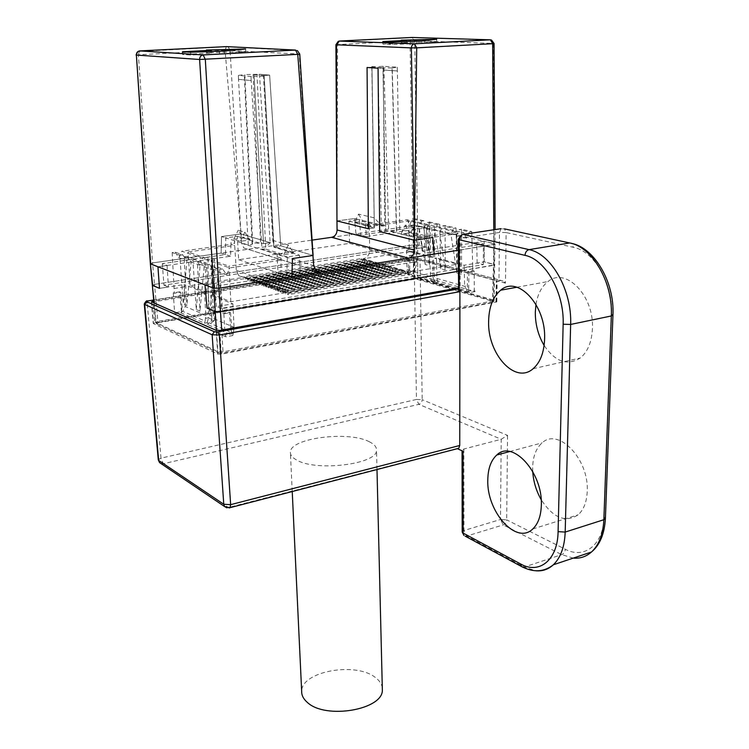 <?xml version="1.0" encoding="UTF-8"?>
<svg xmlns="http://www.w3.org/2000/svg" width="749" height="749" viewBox="0 0 749 749"><rect width="100%" height="100%" fill="white"/><g stroke="black" fill="none" stroke-linecap="round" stroke-linejoin="round"><path stroke-width="0.56" stroke-dasharray="3.75 2.81" d="M494.068 43.517L493.263 43.451L491.55 40.072L412.044 37.459M174.03 288.505L184.226 286.914L185.237 306.472L181.96 307.006L180.696 292.26L174.33 293.271L172.794 264.622L157.936 266.775L167.074 265.455L162.299 263.648L225.477 254.557L225.767 237.91L237.311 236.338L238.659 259.706L349.596 243.378L348.931 221.114L359.211 219.71L354.464 218.558L336.956 220.936L337.574 44.594L410.04 40.895L412.53 38.33L414.759 40.811L417.493 225.739L484.116 241.244L476.738 242.395L483.395 243.968L428.559 252.61L427.192 236.122L416.463 237.723L416.772 261.626L300.564 280.36L299.497 255.175L273.909 247.17L273.788 246.384L293.159 252.226L293.224 253.274M412.53 38.33L412.268 37.675M179.779 255.269L182.737 254.847L175.097 252.151L172.167 252.563L179.779 255.269L183.29 304L186.819 305.489L184.085 256.804L192.868 259.922L196.294 309.506L199.955 311.06L197.343 261.513L206.462 264.753L209.786 315.235L213.587 316.846L211.106 266.41L219.616 269.434L220.534 282.429L280.912 272.992L291.932 276.662L286.792 274.949L220.094 285.463L221.564 308.691L483.32 264.65L477.141 263.068L484.341 261.869L484.116 241.244L494.434 243.65L495.201 244.09L493.881 244.595L458.266 250.25L495.201 244.08L484.116 241.244L484.341 261.869L494.799 264.809L494.04 264.322L493.376 300.003L493.975 300.761L223.174 351.815L217.865 351.637L155.858 322.51L157.889 321.377L154.509 284.377L152.337 285.21L154.509 284.377L413.214 244.904L154.509 284.377L152.543 262.927L221.142 253.115L221.489 236.581L225.767 237.91M359.211 219.71L360.784 235.074L413.495 227.49L419.328 228.866L426.481 227.827L426.144 247.114L419.168 248.2L413.757 246.814L413.495 227.49M406.576 250.147L407.035 269.986L409.694 269.537L408.589 273.722L407.615 273.872L407.035 269.986L433.062 277.373L432.473 256.935L406.576 250.147L414.796 248.874L414.787 229.522L426.481 227.827L417.493 225.739L417.699 244.979L426.144 247.114L417.699 244.979L417.689 279.461L413.851 279.386L158.367 322.753L157.889 321.377L413.617 278.132L413.214 244.904L417.699 244.979L413.214 244.904L412.989 225.683L417.493 225.739L412.989 225.683L355.972 233.838L354.464 218.558L355.972 233.838L412.989 225.683L410.04 40.895M360.784 235.074L355.972 233.838L331.564 237.321M162.299 263.648L163.956 285.172L413.757 246.814M163.956 285.172L168.403 286.979L159.5 288.356L184.123 284.545L184.226 286.914M167.074 265.455L168.403 286.979M225.477 254.557L221.142 253.115L312.09 240.111M273.788 246.384L264.079 75.537L253.087 74.6L254.042 74.61L263.536 243.575L270.146 242.648L259.491 74.263L254.042 74.61L263.536 243.575L270.146 242.648L240.981 233.941L221.489 236.581L221.142 253.115L152.543 262.927L150.362 263.732M237.311 236.338L250.063 239.952L243.294 237.901L242.695 237.002L249.445 239.034L249.501 240.026L250.063 239.952L249.445 239.034M249.501 240.026L260.596 243.388L263.536 243.575L252.694 242.882L244.867 74.563L238.388 75.396L251.046 76.501L257.019 76.126L265.717 247.067L272.814 240.41L288.281 244.96L293.805 253.19L273.909 247.17L280.706 245.794L313.101 255.456L299.207 54.012L225.056 50.342L240.981 233.941L230.046 50.23L228.258 47.084L227.087 46.644M253.087 74.6L260.596 243.388M242.732 237.976L242.695 237.002M238.659 259.706L300.564 280.36M264.079 75.537L269.64 75.115L280.706 245.794L313.101 255.456M252.694 242.882L252.085 244.464L248.293 244.998L221.489 236.581L240.981 233.941L270.146 242.648L259.491 74.263L269.64 75.115L259.491 74.263L244.867 74.563M264.144 75.462L273.909 247.17L272.814 240.41L263.451 76.155L264.144 75.462L269.64 75.115L280.706 245.794L274.04 246.749L264.144 75.462M293.159 252.226L293.805 253.19L283.843 254.66L264.893 248.818L265.717 247.067M286.792 274.949L287.344 256.991L299.497 255.175M287.344 256.991L277.196 253.845L277.121 256.888L277.196 253.845M483.32 264.65L483.395 243.968M493.797 229.765L493.488 265.343L494.799 264.809L458.248 271.316L493.488 265.343L492.346 302.278L493.348 301.941L492.823 301.295L493.376 300.003L418.045 278.225L413.617 278.132L413.851 279.386M230.851 301.744L228.894 266.129L277.233 258.911L278.778 285.154L281.352 290.846L286.876 292.456L230.851 301.744L213.053 294.732L210.797 295.097L232.873 303.832L207.08 308.139L216.405 306.584L221.564 308.691M477.141 263.068L476.738 242.395M414.759 40.811L493.263 43.451L494.04 264.322L484.341 261.869L464.146 265.24L464.23 267.533L472.694 266.11L472.057 243.125L422.09 250.934L428.559 252.61M371.953 67.129L374.341 227.911L371.953 67.129L383.937 67.906L378.058 68.215L382.982 67.906L385.726 230.72L379.687 231.581L385.726 230.72L396.661 231.338L396.39 229.896L399.76 229.409L427.192 236.122M396.661 231.338L392.233 67.925L382.982 67.906L385.726 230.72L388.675 230.889L416.463 237.723M383.937 67.906L388.675 230.889M401.473 233.051L405.237 225.103L413.298 227.003L409.16 236.132L417.989 234.821L409.759 232.827L400.968 234.109L409.16 236.132L409.647 235.055L401.473 233.051L401.483 234.034M409.647 235.055L409.675 236.057M349.596 243.378L416.772 261.626M348.931 221.114L354.848 222.565L354.839 221.638L374.266 226.395M354.848 222.565L374.303 227.546L371.813 66.605L371.963 67.185L367.066 67.494L371.963 67.185L374.341 227.911L354.343 222.64L354.839 221.638M368.349 228.754L374.341 227.911L368.349 228.754M337.574 44.594L335.936 44.687M337.593 44.594L339.072 41.073M158.367 322.753L156.794 323.849L156.073 322.632L154.275 303.027M156.794 323.849L218.493 352.882L217.865 351.637L216.395 330.412M299.75 54.059L299.207 54.012M216.405 306.584L214.542 283.365L220.094 285.463M214.542 283.365L204.973 284.863L220.534 282.429L222.359 308.185L233.033 306.388L234.034 327.285L233.342 333.352L232.068 333.595L230.608 327.884L234.034 327.285L211.827 317.819L210.797 295.097M139.483 50.923L138.396 54.771L136.056 54.986M182.466 51.747L182.662 54.499L190.77 55.023L224.485 53.797L245.747 51.672L206.602 52.73L211.284 53.01L182.662 54.499M190.592 52.233L190.77 55.023M211.171 51.185L211.284 53.01M206.434 50.024L206.602 52.73M245.597 48.975L245.747 51.672M224.316 51.035L224.485 53.797M219.466 50.754L219.626 53.507M218.493 352.882L223.09 353.041L221.713 330.075M154.678 322.772L153.461 323.624L217.744 354.005L221.301 354.127L496.83 301.856L417.802 278.74L414.843 278.675L154.678 322.772L152.89 302.418M417.689 279.461L492.823 301.295M492.346 302.278L223.09 353.041M458.238 287.981L460.111 287.653L458.238 288.468M501.175 228.651L499.489 232.452L498.956 280.735L496.278 281.212L497.149 280.838L496.634 280.501L417.577 259.248L414.609 259.191L153.779 300.864M458.276 239.249L460.176 238.463L460.111 287.653M498.956 280.735L501.156 280.519L418.298 258.339L415.33 258.293L153.704 299.993M457.002 448.501L227.013 507.869M158.273 459.83L161.007 458.163L163.301 463.762L228.979 507.953M161.166 463.687L163.301 463.762L418.888 404.338C420.91 403.636 422.005 402.082 422.183 399.676L507.55 435.366L501.203 439.288L463.856 449.016L462.058 450.196L462.985 451.216M369.463 441.835C348.791 430.553 289.694 438.043 290.378 452.274C290.275 455.008 292.222 457.517 296.22 459.792C315.404 471.992 377.889 464.23 376.513 450.168C376.681 447.041 374.331 444.26 369.463 441.835M462.189 532.024L463.949 530.526L466.664 536.078L503.225 524.909C505.294 524.038 506.446 522.343 506.68 519.843L565.326 549.251C584.286 559.494 603.441 544.888 604.078 517.025L611.521 314.196C613.169 283.543 594.144 250.981 573.313 247.292L506.118 232.565L504.498 228.913L500.997 228.763L461.609 234.718L460.176 238.463L499.489 232.452L506.118 232.565L505.472 283.15L502.963 280.959L501.156 280.519M465.213 536.162L466.664 536.078L524.188 567.059L561.722 554.635C563.847 553.68 565.055 551.882 565.326 549.251M504.442 228.876L571.721 243.425L573.313 247.292M463.856 449.016L463.949 530.526L500.501 519.488L501.203 439.288L418.888 404.338L416.463 399.46L422.183 399.676L420.049 260.165L414.131 260.062L147.169 302.83L144.267 304.057M535.966 304.422C537.679 294.057 541.696 286.436 548.025 281.54C565.598 266.522 594.388 295.836 592.422 328.689C591.738 342.059 587.703 351.824 580.325 357.985C567.405 366.064 555.337 361.889 544.13 345.439M532.726 471.486L532.642 467.423C532.96 456.31 536.134 448.108 542.164 442.846C558.267 427.211 589.238 459.231 587.235 491.372C586.748 501.933 583.733 509.741 578.191 514.788C565.495 523.027 553.155 517.99 541.181 499.658M573.238 558.108L561.722 554.635L503.225 524.909L500.501 519.488L506.68 519.843L507.55 435.366M382.308 688.069C381.878 684.221 379.649 680.766 375.633 677.714C356.084 661.358 300.677 671.376 301.678 691.627M419.328 228.866L419.168 248.2M382.861 41.579L382.908 44.088L392.429 44.453L421.94 43.405L436.686 41.71L401.249 42.656L406.679 42.852L382.908 44.088M392.382 41.916L392.429 44.453M406.651 41.186L406.679 42.852M401.211 40.184L401.249 42.656M436.667 39.248L436.686 41.71M421.912 40.877L421.94 43.405M416.304 40.689L416.332 43.199M263.451 76.155L257.019 76.126M240.981 233.941L241.618 243.322L243.884 248.013L315.835 270.604M336.956 220.936L354.464 218.558L369.257 222.05L369.294 224.737L369.042 222.078M399.76 229.409L397.401 70.949L383.291 70.003L384.658 225.767L369.257 222.05M384.658 225.767L382.112 226.123L362.881 221.461L354.343 222.64L358.546 214.13L374.013 217.762L382.112 226.123M233.744 239.221L243.294 237.901L238.182 230.215L244.801 232.162L250.063 239.952L240.457 241.29L233.744 239.221L238.182 230.215M248.293 244.998L238.5 79.366L251.187 80.546L261.972 249.239L276.943 253.883M261.972 249.239L264.893 248.818M283.843 254.66L288.281 244.96M413.298 227.003L417.989 234.821M240.457 241.29L244.801 232.162M251.187 80.546L251.046 76.501M371.813 66.605L377.973 66.624L381.288 224.728M392.233 67.925L397.242 67.185L383.16 66.296L377.973 66.624M358.546 214.13L362.881 221.461M405.237 225.103L409.759 232.827M383.291 70.003L383.16 66.296M422.09 250.934L420.863 239.193L463.753 232.742L407.044 219.766L365.39 225.58L369.323 226.554L408.729 221.021L429.982 225.898L427.258 226.292L431.63 227.303L434.354 226.91L456.824 232.068L457.246 264.21L409.89 272.065C414.019 270.969 416.229 267.899 416.528 262.871L416.304 238.126L420.713 239.212L420.657 237.293L416.285 236.225L416.041 233.426M416.266 233.398L416.285 236.225M365.39 225.58L365.39 223.782L369.294 224.737M369.323 226.554L369.66 250.072C369.407 254.857 367.272 257.759 363.265 258.779L409.31 251.608L408.729 221.021M432.473 256.935L430.666 257.225L409.31 251.608M426.481 227.827L426.144 247.114L414.796 248.874L414.862 255.297L408.486 255.765L408.495 273.853L413.963 272.945L413.289 273.919L475.091 291.595L474.295 290.116L468.64 291.136L467.348 285.818L467.47 271.55L472.741 270.651L474.183 271.035L474.295 290.116M234.381 240.691L234.568 243.537L231.038 242.433L230.973 244.352L234.69 245.447L236.281 270.323L238.8 275.735L244.146 277.308L190.143 285.715L206.818 292.279L204.58 292.644L184.123 284.545M475.091 291.595L469.604 292.587L438.343 283.562L436.854 278.45L436.498 257.993L464.146 265.24M436.498 257.993L434.682 258.283L457.246 264.21M288.899 292.728L287.944 294.703L286.399 291.838L288.899 292.728L410.386 272.552L361.383 258.564L243.94 276.812L246.178 277.607L245.372 279.517L243.94 276.812M286.399 291.838L246.178 277.607L247.619 280.313L248.434 278.403L249.876 281.118L250.7 279.208L252.151 281.933L252.975 280.014L254.435 282.748L255.269 280.828L256.738 283.571L257.581 281.643L259.051 284.395L259.903 282.467L261.382 285.229L262.234 283.291L263.723 286.062L264.584 284.124L266.073 286.904L266.953 284.957L268.451 287.747L269.331 285.8L270.829 288.599L271.718 286.652L273.235 289.46L274.134 287.504L275.651 290.322L276.55 288.356L278.076 291.183L278.993 289.217L280.519 292.054L281.446 290.088L282.982 292.934L283.908 290.968L285.453 293.823L286.399 291.838L407.671 271.775L406.183 273.741L285.453 293.823M406.183 273.741L404.975 271.007L403.496 272.964L402.288 270.239L400.818 272.196L399.62 269.481L398.159 271.428L396.97 268.722L395.519 270.67L394.33 267.964L392.888 269.912L391.708 267.215L390.276 269.153L389.096 266.475L387.682 268.414L386.512 265.736L385.098 267.665L383.928 264.996L382.533 266.925L381.372 264.266L379.977 266.195L378.825 263.545L377.44 265.464L376.288 262.815L374.912 264.734L373.77 262.103L372.403 264.013L371.261 261.382L369.903 263.292L368.77 260.671L367.422 262.581L366.298 259.969L364.96 261.869L363.836 259.266L362.507 261.158L245.372 279.517M362.507 261.158L361.383 258.564M363.836 259.266L246.178 277.607M364.96 261.869L247.619 280.313M366.298 259.969L248.434 278.403M367.422 262.581L249.876 281.118M368.77 260.671L250.7 279.208M369.903 263.292L252.151 281.933M371.261 261.382L252.975 280.014M372.403 264.013L254.435 282.748M373.77 262.103L255.269 280.828M374.912 264.734L256.738 283.571M376.288 262.815L257.581 281.643M377.44 265.464L259.051 284.395M378.825 263.545L259.903 282.467M379.977 266.195L261.382 285.229M381.372 264.266L262.234 283.291M382.533 266.925L263.723 286.062M383.928 264.996L264.584 284.124M385.098 267.665L266.073 286.904M386.512 265.736L266.953 284.957M387.682 268.414L268.451 287.747M389.096 266.475L269.331 285.8M390.276 269.153L270.829 288.599M391.708 267.215L271.718 286.652M392.888 269.912L273.235 289.46M394.33 267.964L274.134 287.504M395.519 270.67L275.651 290.322M396.97 268.722L276.55 288.356M398.159 271.428L278.076 291.183M399.62 269.481L278.993 289.217M400.818 272.196L280.519 292.054M402.288 270.239L281.446 290.088M403.496 272.964L282.982 292.934M404.975 271.007L283.908 290.968M410.386 272.552L408.898 274.518L287.944 294.703M408.898 274.518L407.671 271.775M429.982 225.898L430.666 257.225M434.354 226.91L434.682 258.283M445.103 225.533L442.725 225.87L453.641 228.351L456.029 227.996L445.103 225.533L445.215 269.94L439.626 231.254L439.963 231.9L442.725 225.87M429.168 221.929L439.729 224.316L437.36 224.663L426.818 222.266L429.168 221.929L429.458 265.652L423.756 227.556L424.093 228.192L434.729 230.683L437.36 224.663M423.981 220.758L421.631 221.086L412.446 219.008L414.787 218.68L423.981 220.758L425.217 264.5L429.458 265.652M461.59 229.25L459.193 229.606L469.323 231.909L471.739 231.544L461.59 229.25L461.496 274.377L456.038 235.083L456.375 235.738L466.664 238.145L469.323 231.909M420.657 237.293L420.713 239.212M456.824 232.068L416.304 238.126M413.963 272.945L413.588 254.96L414.862 255.297M472.694 266.11L472.741 270.651M484.116 241.244L472.057 243.125L471.739 231.544M456.029 227.996L456.965 273.142L461.496 274.377M439.729 224.316L440.824 268.741L445.215 269.94M365.39 223.782L366.43 236.534L414.787 229.522L414.787 218.68M406.595 252.291L414.796 251.009M409.694 269.537L409.759 256.102M433.062 277.373L434.167 280.978L431.958 281.362L435.628 284.04L435.703 282.439L437.922 282.055M434.102 282.897L436.04 283.459M464.23 267.533L464.614 286.315L467.516 291.108L468.537 290.94M438.343 283.562L435.628 284.04M431.63 227.303L434.766 281.474L435.703 282.439M436.854 278.45L464.614 286.315L467.348 285.818M222.359 308.185L222.659 313.269L223.867 313.775L225.037 335.121L232.181 333.829L230.542 312.633L223.867 313.775M230.608 327.884L229.325 312.136L222.659 313.269M232.873 303.832L233.033 306.388M205.816 315.263L185.237 306.472L182.7 311.322L205.123 321.068L205.816 315.263L204.58 292.644M181.96 307.006L181.417 311.678L174.611 312.81L174.124 313.859L180.724 312.764L182.7 311.322L181.483 311.537M434.167 280.978L437.247 283.253L407.99 274.808L407.615 273.872L435.216 281.811M434.542 283.721L437.247 283.253M427.258 226.292L431.012 280.398L431.958 281.362M431.012 280.398L434.766 281.474M407.99 274.808L413.289 273.919M413.588 254.96L408.486 255.765M181.417 311.678L179.629 291.829L173.272 292.831L174.611 312.81M474.183 271.035L468.911 271.934L467.47 271.55M468.911 271.934L468.64 291.136M469.604 292.587L467.516 291.108L438.006 282.616M232.714 335.552L233.342 333.352L209.158 322.819L207.07 324.308L232.714 335.552L225.777 336.807L225.037 335.121M180.724 312.764L204.486 323.175L207.145 322.716L209.739 323.849L207.07 324.308M205.123 321.068L204.486 323.175M174.124 313.859L225.777 336.807M172.167 252.563L172.794 264.622L230.552 256.242L230.973 244.352L181.82 251.215L229.718 267.917L281.24 260.175L281.1 258.133L280.912 272.992M173.272 292.831L174.33 293.271M231.038 242.433L231.141 244.324M192.868 259.922L195.854 259.491L199.758 265.24L200.133 264.397L196.294 309.506M184.085 256.804L187.053 256.383L195.854 259.491M197.343 261.513L200.348 261.073L209.486 264.313L213.428 270.146L213.802 269.294L218.39 270.941L213.587 316.846M206.462 264.753L209.486 264.313M211.106 266.41L214.148 265.961L222.687 268.975L226.704 274.93L229.718 267.917M219.616 269.434L222.687 268.975M206.818 292.279L204.664 257.731L188.111 251.992L234.69 245.447M204.664 257.731L208.016 257.244L214.579 259.51L211.209 259.997L228.894 266.129M277.233 258.911L281.24 260.175M175.097 252.151L178.814 257.703L186.604 260.502L186.969 259.678L191.22 261.204L186.819 305.489M182.737 254.847L186.604 260.502M187.053 256.383L190.845 262.028L199.758 265.24M200.348 261.073L204.159 266.813L213.428 270.146M214.148 265.961L217.996 271.793L226.704 274.93M178.814 257.703L181.82 251.215M407.044 219.766L409.722 224.831L412.446 219.008M225.056 50.342L138.396 54.771L152.543 262.927L150.362 263.704M230.552 256.242L221.142 253.115M281.1 258.133L277.121 256.888M190.143 285.715L188.111 251.992M213.053 294.732L211.209 259.997M205.395 318.334L208.606 317.782L208.016 257.244M207.145 322.716L208.606 317.782M208.709 318.044L214.495 320.535L209.739 323.849M211.827 317.819L211.368 320.909L209.158 322.819M211.368 320.909L214.495 320.535M214.598 320.357L214.579 259.51M234.568 243.537L234.624 240.654M366.43 236.534L355.972 233.838M463.753 232.742L466.664 238.145M217.996 271.793L218.39 270.941M204.159 266.813L199.955 311.06M200.133 264.397L204.543 265.979M190.845 262.028L191.22 261.204M186.969 259.678L183.29 304M213.802 269.294L209.786 315.235M409.722 224.831L419.037 227.013L421.631 221.086M425.217 264.5L419.037 227.013M418.682 226.367L423.756 227.556M440.824 268.741L434.729 230.683M434.373 230.027L439.626 231.254M439.963 231.9L450.964 234.474L453.641 228.351M456.965 273.142L450.964 234.474M450.608 233.81L456.038 235.083M424.093 228.192L426.818 222.266M456.375 235.738L459.193 229.606M238.5 79.366L238.388 75.396M252.085 244.464L244.296 75.022M238.594 79.357L251.271 80.536M180.696 292.26L179.629 291.829M230.542 312.633L229.325 312.136M397.242 67.185L397.326 70.958L383.216 70.003M396.39 229.896L392.017 67.522M226.376 46.625L225.046 50.342M295.527 50.071L297.353 50.576L299.197 54.012M151.541 301.828L153.461 323.624M217.744 354.005L216.143 330.328M221.301 354.127L219.729 330.431M495.969 302.259L496.278 281.212M522.736 567.18L524.188 567.059L535.863 570.785M505.472 283.15L420.049 260.165L419.318 258.583L414.749 258.386L414.131 260.062L416.463 399.46L161.007 458.163L147.169 302.83L147.506 300.986L415.33 258.293M418.298 258.339L502.963 280.959M605.417 518.327L604.078 517.025M569.661 242.957L571.721 243.425M612.944 315.029L611.521 314.196M496.325 301.491L496.634 280.501M417.802 278.74L417.577 259.248M414.843 278.675L414.609 259.191M241.618 243.322L313.709 265.708M416.528 262.871L369.66 250.072M409.89 272.065L363.265 258.779M244.146 277.308L286.876 292.456M236.281 270.323L278.778 285.154M494.115 300.555L495.117 229.569M412.193 37.572L338.258 41.345M155.764 322.304L153.966 302.896M297.353 50.576L226.001 46.784L137.91 51.531M493.348 301.941L493.975 300.761M151.326 301.613L153.245 323.39M462.058 450.196L462.058 450.795M516.885 287.232L548.025 281.54M533.101 368.733L580.325 357.985M509.732 451.544L542.164 442.846M532.764 528.981L578.191 514.788M292.232 491.541L290.378 452.274M376.99 469.539L376.513 450.168M496.83 301.856L497.149 280.838M156.607 323.727L155.858 322.51M243.884 248.013L316.059 270.81M238.8 275.735L281.352 290.846"/><path stroke-width="1.12" d="M382.861 41.579L392.382 41.916L421.912 40.877L436.667 39.248L401.211 40.184L406.641 40.371L382.861 41.579M338.258 41.345L335.936 44.687L336.46 44.79L411.388 47.889C411.557 45.502 412.587 44.144 414.459 43.816L416.716 47.842L411.388 47.889L414.394 240.232L379.687 231.581L378.058 68.215L379.687 231.581L414.394 240.232L432.782 237.47L434.214 254.07L320.6 272.112L316.059 270.81L313.709 265.708L297.756 54.359L299.75 54.059L313.101 255.456L292.438 258.564L313.101 255.456M339.072 41.073L414.459 43.816L490.398 39.819L492.673 43.695L494.068 43.517L491.55 40.072L490.398 39.819L412.044 37.459M157.936 266.775L159.5 288.356L157.936 266.775L213.484 288.131L218.895 288.253L205.32 59.414L203.157 54.939C200.872 55.323 199.693 56.84 199.618 59.489L136.374 55.061L150.68 263.985L157.936 266.775L150.362 263.704L152.665 285.519L159.5 288.356L152.337 285.21L154.275 303.027M221.713 330.075L220.478 311.612L458.248 271.316L220.478 311.612L215.085 311.472L220.478 311.612L218.895 288.253L291.932 276.662L292.438 258.564L291.932 276.662L218.895 288.253L213.484 288.131L204.973 284.863L207.08 308.139L215.085 311.472L207.08 308.139L204.973 284.863M434.214 254.07L458.266 250.25L434.214 254.07L432.782 237.47L414.394 240.232L416.706 47.852L492.673 43.695L493.797 229.765M312.09 240.111L331.564 237.321C335.009 236.497 336.853 234.053 337.078 229.971L336.956 220.936L368.349 228.754L367.066 67.494L378.058 68.215L367.066 67.494L368.349 228.754L336.956 220.936L336.46 44.79L339.334 41.045L411.941 37.459M216.395 330.412L199.618 59.489L297.756 54.359M150.362 263.685L136.374 55.061C136.421 52.636 137.507 51.26 139.642 50.913L139.483 50.923M227.087 46.644L226.376 46.625M182.466 51.747L190.592 52.233L224.316 51.035L245.597 48.975L206.434 50.024L211.115 50.286L182.466 51.747M297.746 54.359L295.527 50.071L226.526 46.616L139.642 50.913L203.157 54.939L295.527 50.071M211.115 50.286L211.171 51.185M458.238 287.981L219.729 330.431L216.143 330.328L151.541 301.828L153.779 300.864M457.377 448.679L462.985 451.216L463.107 533.063L520.592 563.96C539.205 574.708 557.771 560.112 558.089 531.65L563.145 324.233C564.428 292.84 545.422 259.304 525.012 255.362L459.24 239.764L458.276 239.174L461.609 234.718L463.069 234.409C460.747 235.046 459.474 236.834 459.24 239.764L459.193 289.47L459.914 291.689L459.746 445.486L458.744 448.323L457.461 448.651M153.704 299.993L147.956 300.911L146.72 301.697L214.373 331.751L217.968 331.863L458.594 288.917L458.276 239.249M458.594 288.917L459.193 289.47M488.62 321.415C488.91 307.118 492.936 296.716 500.688 290.2C517.671 274.986 546.171 305.264 544.607 338.885C544.083 352.564 540.244 362.516 533.101 368.733C515.162 384.752 487.477 353.949 488.62 321.415M487.796 479.969C487.974 468.631 490.979 460.307 496.793 455.008C512.316 439.251 542.941 472.376 541.34 505.191C540.975 515.977 538.119 523.907 532.764 528.981C516.258 545.394 486.541 511.604 487.796 479.969M227.013 507.869L224.644 506.577L223.764 504.255L158.685 460.438L144.679 304.422L212.154 334.775L219.345 334.99L459.914 291.689M228.979 507.953L230.027 507.682L230.645 504.657L223.764 504.255L212.154 334.775L214.373 331.751M462.189 532.024L464.006 535.507L462.189 531.884L462.058 450.795M520.592 563.96L521.473 566.506L465.213 536.162M573.238 558.108C580.119 558.707 586.214 556.666 591.495 551.994C599.013 544.963 603.132 534.206 603.863 519.712L611.324 315.966C613.141 282.457 592.309 246.861 569.661 242.957L504.442 228.876M161.166 463.687L159.546 462.592L158.273 459.83L144.267 304.057M544.13 345.439C538.194 335.43 535.254 324.345 535.31 312.174L535.966 304.422M541.181 499.658C536.19 490.876 533.372 481.485 532.726 471.486M292.232 491.541L301.678 691.627C301.641 695.512 303.523 699.089 307.315 702.375C325.525 719.883 383.76 709.649 382.346 689.651L382.308 688.069M406.641 40.371L406.651 41.186M414.394 240.232L414.44 250.072C414.16 254.51 412.212 257.207 408.579 258.133L331.564 237.321M315.835 270.604L320.6 272.112L291.932 276.662M152.768 301.032L152.89 302.418M459.746 445.486L230.645 504.657L219.345 334.99L217.968 331.863M146.72 301.697L144.679 304.422L144.267 304.01C145.718 301.341 146.804 300.33 147.506 300.986L147.956 300.911M535.863 570.785C542.473 571.375 548.305 569.371 553.352 564.774C544.055 572.133 533.428 572.713 521.473 566.506L522.736 567.18M558.089 531.65L565.186 532.071L603.863 519.712L605.407 518.514C604.499 533.868 599.865 545.029 591.495 551.994L553.352 564.774C560.655 557.715 564.596 546.817 565.186 532.071L570.644 324.439C572.114 290.266 551.301 253.771 529.047 249.632L463.069 234.409L501.175 228.651M563.145 324.233L570.644 324.439L611.324 315.966L612.944 315.029M525.012 255.362C525.292 252.244 526.641 250.335 529.047 249.632L569.661 242.957M571.721 243.425C594.332 247.807 614.76 282.345 612.944 315.16L605.417 518.327M337.078 229.971L414.44 250.072M335.927 44.687L336.956 220.936M495.117 229.569L494.068 43.526M153.966 302.896L152.347 285.257M137.91 51.531L136.056 54.986M299.75 54.068L297.353 50.576M158.273 459.83L159.546 462.592L224.644 506.577L230.027 507.682L458.744 448.323M500.688 290.2L516.885 287.232M496.793 455.008L509.732 451.544M382.346 689.651L376.99 469.539M150.362 263.732L152.337 285.21"/></g></svg>
